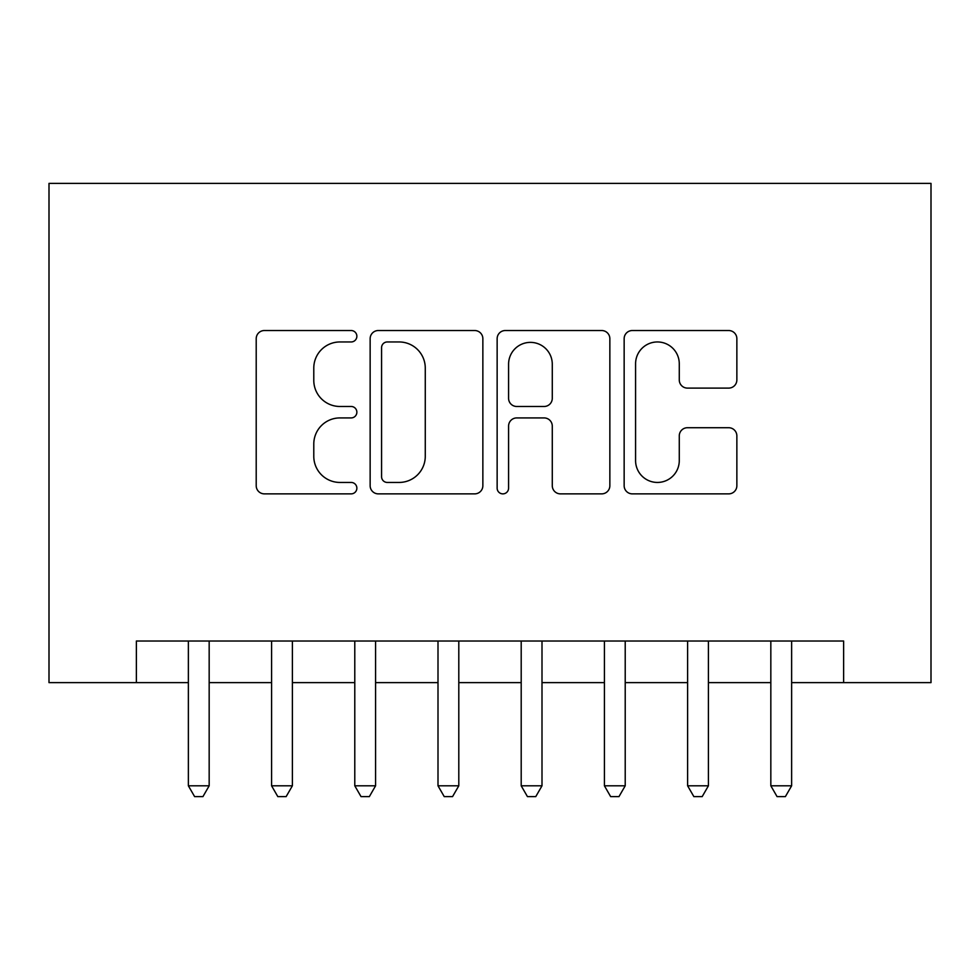 <?xml version="1.0" encoding="UTF-8"?>
<svg xmlns="http://www.w3.org/2000/svg" width="980" height="980" viewBox="0 0 980 980"><rect width="100%" height="100%" fill="white"/><g stroke="black" fill="none" stroke-linecap="round" stroke-linejoin="round"><path stroke-width="1.47" d="M356.867 336.25A5.721 5.721 0 0 0 351.159 330.53L264.38 330.53A8.171 8.171 0 0 0 256.209 338.7L256.209 485.713A8.171 8.171 0 0 0 264.38 493.871L351.159 493.871A5.721 5.721 0 0 0 356.867 488.163A5.721 5.721 0 0 0 351.159 482.442L339.925 482.442A26.142 26.142 0 0 1 313.784 456.3L313.784 444.05A26.142 26.142 0 0 1 339.925 417.921L351.159 417.921A5.721 5.721 0 0 0 356.867 412.2A5.721 5.721 0 0 0 351.159 406.48L339.925 406.48A26.142 26.142 0 0 1 313.784 380.35L313.784 368.1A26.142 26.142 0 0 1 339.925 341.959L351.159 341.959A5.721 5.721 0 0 0 356.867 336.25M728.691 388.105A8.171 8.171 0 0 0 736.862 379.934L736.862 338.7A8.171 8.171 0 0 0 728.691 330.53L632.321 330.53A8.171 8.171 0 0 0 624.15 338.7L624.15 485.713A8.171 8.171 0 0 0 632.321 493.871L728.691 493.871A8.171 8.171 0 0 0 736.862 485.713L736.862 435.892A8.171 8.171 0 0 0 728.691 427.721L687.446 427.721A8.171 8.171 0 0 0 679.275 435.892L679.275 460.588A21.842 21.842 0 0 1 657.433 482.442A21.842 21.842 0 0 1 635.579 460.588L635.579 363.813A21.842 21.842 0 0 1 657.433 341.959A21.842 21.842 0 0 1 679.275 363.813L679.275 379.934A8.171 8.171 0 0 0 687.446 388.105L728.691 388.105M136.367 682.631L136.367 641.018L843.633 641.018L843.633 682.631L931 682.631L931 183.382L49 183.382L49 682.631L188.368 682.631M482.858 338.7A8.171 8.171 0 0 0 474.688 330.53L378.317 330.53A8.171 8.171 0 0 0 370.146 338.7L370.146 485.713A8.171 8.171 0 0 0 378.317 493.871L474.688 493.871A8.171 8.171 0 0 0 482.858 485.713L482.858 338.7M505.313 330.53L601.683 330.53A8.171 8.171 0 0 1 609.854 338.7L609.854 485.713A8.171 8.171 0 0 1 601.683 493.871L560.45 493.871A8.171 8.171 0 0 1 552.279 485.713L552.279 426.079A8.171 8.171 0 0 0 544.108 417.921L516.754 417.921A8.171 8.171 0 0 0 508.583 426.079L508.583 488.163A5.721 5.721 0 0 1 502.863 493.871A5.721 5.721 0 0 1 497.142 488.163L497.142 338.7A8.171 8.171 0 0 1 505.313 330.53M209.169 682.631L271.582 682.631M292.383 682.631L354.785 682.631M375.585 682.631L437.999 682.631M458.799 682.631L521.201 682.631M542.001 682.631L604.415 682.631M625.216 682.631L687.617 682.631M708.418 682.631L770.831 682.631M791.632 682.631L843.633 682.631M387.296 341.959A5.721 5.721 0 0 0 381.575 347.68L381.575 476.721A5.721 5.721 0 0 0 387.296 482.442L399.142 482.442A26.142 26.142 0 0 0 425.271 456.3L425.271 368.1A26.142 26.142 0 0 0 399.142 341.959L387.296 341.959M552.279 364.217A21.842 21.842 0 0 0 530.425 342.375A21.842 21.842 0 0 0 508.583 364.217L508.583 398.321A8.171 8.171 0 0 0 516.754 406.48L544.108 406.48A8.171 8.171 0 0 0 552.279 398.321L552.279 364.217M209.169 641.018L209.169 785.801L188.368 785.801L188.368 641.018M209.169 785.801L202.934 796.617L194.616 796.617L188.368 785.801M292.383 641.018L292.383 785.801L271.582 785.801L271.582 641.018M292.383 785.801L286.136 796.617L277.818 796.617L271.582 785.801M375.585 641.018L375.585 785.801L354.785 785.801L354.785 641.018M375.585 785.801L369.35 796.617L361.032 796.617L354.785 785.801M458.799 641.018L458.799 785.801L437.999 785.801L437.999 641.018M458.799 785.801L452.552 796.617L444.234 796.617L437.999 785.801M542.001 641.018L542.001 785.801L521.201 785.801L521.201 641.018M542.001 785.801L535.766 796.617L527.448 796.617L521.201 785.801M625.216 641.018L625.216 785.801L604.415 785.801L604.415 641.018M625.216 785.801L618.968 796.617L610.65 796.617L604.415 785.801M708.418 641.018L708.418 785.801L687.617 785.801L687.617 641.018M708.418 785.801L702.182 796.617L693.865 796.617L687.617 785.801M791.632 641.018L791.632 785.801L770.831 785.801L770.831 641.018M791.632 785.801L785.384 796.617L777.067 796.617L770.831 785.801"/></g></svg>
